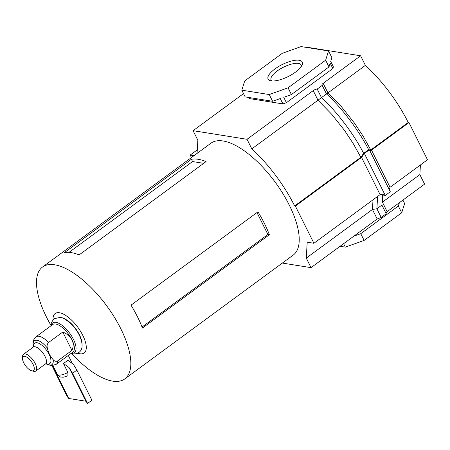 <?xml version="1.0" encoding="UTF-8"?>
<svg xmlns="http://www.w3.org/2000/svg" width="450" height="450" viewBox="0 0 450 450"><rect width="100%" height="100%" fill="white"/><g stroke="black" fill="none" stroke-linecap="round" stroke-linejoin="round"><path stroke-width="0.67" d="M274.956 68.934A19.08 6.711 153.5 0 1 294.615 60.367A19.08 6.711 153.5 0 1 302.124 64.935A19.08 6.711 153.5 0 1 295.402 72.197A19.08 6.711 153.5 0 1 270.484 80.713A19.08 6.711 153.5 0 1 274.956 68.934M301.376 66.33A16.802 5.912 -26.5 0 0 301.168 64.974A16.802 5.912 -26.5 0 0 277.127 71.038A16.802 5.912 -26.5 0 0 271.091 79.971A16.802 5.912 -26.5 0 0 272.048 80.955M191.436 157.545L190.198 155.064L197.28 149.856M190.198 155.064L193.995 155.666M197.072 153.405L197.848 140.22L193.095 130.686L243.518 93.611M193.095 130.686L247.028 139.292L251.809 148.882L317.987 100.226L331.582 114.148L344.486 130.365L353.413 143.882L360.827 157.309L361.558 157.421L380.098 194.614L313.92 243.264L307.209 242.196L306.27 258.109L372.448 209.453L377.201 218.993L311.023 267.643L282.358 263.07M251.809 148.882A87.424 36.129 53.7 0 1 294.643 205.959L360.827 157.309L363.634 153.349L364.365 153.467L361.558 157.421L295.374 206.078L313.92 243.264M294.643 205.959L295.374 206.078M306.27 258.109L311.023 267.643M247.028 139.292L313.206 90.636A3.414 1.204 153.5 0 1 317.205 89.066L322.217 85.382A3.414 1.204 153.5 0 1 321.936 85.14A3.414 1.204 153.5 0 1 323.162 83.323L360.608 55.789L306.675 47.182L306.354 47.419M369.748 150.531L370.777 149.991L371.509 150.109L390.049 187.296L427.5 159.767L408.96 122.574L408.223 122.456L370.777 149.991L363.369 136.564L354.437 123.047L341.533 106.83L327.943 92.914L365.389 65.379L360.608 55.789M288.045 87.834L269.257 94.551L241.802 90.174L244.727 80.927L282.313 53.297L301.101 46.581L328.556 50.962L325.631 60.21L288.045 87.834L291.403 94.567L283.742 97.307L286.425 102.684L282.954 103.927L249.036 98.511L248.496 97.436M408.223 122.456A87.424 36.129 -126.3 0 0 365.389 65.379M382.821 195.03L382.399 202.14L387.152 211.674L424.603 184.14L419.85 174.606L420.418 164.97M369.799 150.638L371.509 150.109L408.96 122.574M382.056 202.427L419.85 174.606M387.152 211.674L385.903 213.12M382.494 194.979L381.898 205.082L386.207 213.733L381.195 217.417L377.201 218.993M328.556 50.962L331.909 57.69L330.716 61.464L333.399 66.842L332.859 68.546L286.425 102.684M402.907 200.093L404.623 203.535L401.698 212.782L364.118 240.412L345.33 247.129L340.071 246.285M345.33 247.129L343.614 243.686M364.118 240.412L360.759 233.679L353.874 236.138M401.698 212.782L398.34 206.049L360.759 233.679M399.414 202.657L398.34 206.049M332.859 68.546L330.176 63.169L328.984 66.938L291.403 94.567M269.257 94.551L272.616 101.284L245.16 96.902L241.802 90.174M282.954 103.927L280.277 98.544L272.616 101.284M325.631 60.21L328.984 66.938M313.206 90.636L317.987 100.226L321.452 97.588L317.205 89.066M322.217 85.382L326.464 93.904C342.045 107.882 359.685 131.799 368.64 149.664L363.634 153.349C354.679 135.484 337.033 111.566 321.452 97.588L327.943 92.914L323.162 83.323M368.64 149.664L369.377 149.782L364.365 153.467L385.284 195.424L382.5 194.169L380.098 194.614M369.377 149.782L390.296 191.739L385.284 195.424L380.115 194.597M390.049 187.296L389.256 189.658M377.612 196.442L376.886 208.766L372.448 209.453L373.016 199.817M381.898 205.082L376.886 208.766L381.195 217.417M50.884 325.249A69.435 28.699 53.7 0 1 46.446 317.025A69.435 28.699 53.7 0 1 42.536 267.019A69.435 28.699 53.7 0 1 54.664 264.791A69.435 28.699 53.7 0 1 120.881 328.899A69.435 28.699 53.7 0 1 124.791 378.906A69.435 28.699 53.7 0 1 112.663 381.133A69.435 28.699 53.7 0 1 71.707 353.565M53.044 319.641A24.474 10.114 53.7 0 1 59.439 312.756A24.474 10.114 53.7 0 1 82.778 335.351A24.474 10.114 53.7 0 1 79.881 353.756A24.474 10.114 53.7 0 1 77.698 353.177M63.225 318.279A18.214 7.526 53.7 0 1 79.425 334.817A18.214 7.526 53.7 0 1 82.035 343.868M42.536 267.019L210.932 143.218A69.435 28.699 53.7 0 1 289.277 205.104A69.435 28.699 53.7 0 1 293.186 255.111L124.791 378.906M264.386 223.397A69.435 28.699 53.7 0 1 269.364 234.726L142.425 328.05A69.435 28.699 -126.3 0 0 137.447 316.721A69.435 28.699 -126.3 0 0 131.012 305.162L257.957 211.838A69.435 28.699 53.7 0 1 264.386 223.397M79.116 254.919A69.435 28.699 -126.3 0 0 64.474 252.585L191.413 159.261A69.435 28.699 53.7 0 1 206.055 161.595L79.116 254.919M191.413 159.261L192.561 161.556L69.041 252.366M203.698 163.333L192.561 161.556M142.031 327.026L267.896 234.489L256.967 212.569M269.364 234.726L267.896 234.489M71.443 353.137A18.371 7.594 -126.3 0 0 73.356 339.148A18.371 7.594 -126.3 0 0 55.913 322.335A18.371 7.594 -126.3 0 0 51.216 325.626M53.111 359.595A14.794 6.114 -126.3 0 1 49.393 365.091A14.794 6.114 -126.3 0 1 45.906 363.673L51.609 365.659L56.222 364.326L72.9 352.069A17.078 7.059 -126.3 0 0 71.938 339.767C73.603 342.956 73.603 346.506 71.933 350.415L57.707 360.872C55.929 361.682 54.399 361.254 53.111 359.595C50.22 356.456 48.302 352.603 47.351 348.041C46.738 345.887 47.137 344.042 48.549 342.506L62.775 332.049C67.354 333.968 70.408 336.538 71.938 339.767A17.078 7.059 -126.3 0 0 55.659 324.006A17.078 7.059 -126.3 0 0 52.672 324.551L35.994 336.814C33.474 339.3 32.524 341.949 33.137 344.762L33.564 346.826M24.773 356.304A8.696 3.594 -126.3 0 0 22.5 358.307A8.696 3.594 -126.3 0 0 25.509 365.715A8.696 3.594 -126.3 0 0 31.68 370.794A8.696 3.594 -126.3 0 0 32.034 370.873A8.696 3.594 -126.3 0 0 33.064 364.331A8.696 3.594 -126.3 0 0 24.773 356.304M22.5 358.307L22.596 356.355A10.406 4.297 53.7 0 1 23.496 354.285A10.406 4.297 53.7 0 1 25.312 353.953A10.406 4.297 53.7 0 1 34.267 361.822A10.406 4.297 53.7 0 1 35.82 371.048A10.406 4.297 53.7 0 1 34.003 371.379A10.406 4.297 53.7 0 1 33.576 371.289L31.68 370.794M65.796 361.822A9.107 3.206 -26.5 0 0 67.703 360.18L73.395 364.354L76.888 370.097L72.546 373.286L69.053 367.543L63.36 363.375A9.107 3.206 -26.5 0 0 65.796 361.822M67.894 372.465A9.107 3.206 153.5 0 1 58.764 375.041A9.107 3.206 153.5 0 1 57.296 374.192C59.49 376.622 60.857 377.584 61.391 377.083C63.259 376.853 61.279 378.163 67.95 375.756L67.894 372.465L63.36 363.375M71.933 350.415L62.775 332.049M51.986 365.67L67.016 396.253L68.749 398.475L85.832 401.203L87.57 403.419L91.913 400.23L76.888 370.097M68.749 398.475L52.391 365.659M85.832 401.203L69.053 367.543M87.57 403.419L72.546 373.286M47.351 348.041A14.794 6.114 -126.3 0 0 37.035 340.307A14.794 6.114 -126.3 0 0 33.322 345.803M48.549 342.506A17.078 7.059 -126.3 0 0 38.976 336.268A17.078 7.059 -126.3 0 0 35.994 336.814M46.198 363.566A12.684 5.242 -126.3 0 0 47.621 363.983A12.684 5.242 -126.3 0 0 49.123 354.437A12.684 5.242 -126.3 0 0 37.024 342.731A12.684 5.242 -126.3 0 0 33.733 346.613M46.395 363.516L45.591 363.864A10.406 4.297 -126.3 0 0 44.038 354.639A10.406 4.297 -126.3 0 0 35.083 346.764A10.406 4.297 -126.3 0 0 33.266 347.102L23.496 354.285M56.222 364.326A17.078 7.059 -126.3 0 0 57.707 360.872M71.094 353.396L72.748 353.784C75.369 354.088 77.422 353.644 78.896 352.463C82.929 349.599 83.154 344.008 79.566 335.694C77.271 330.975 74.222 326.807 70.408 323.19C65.278 319.05 61.886 317.121 60.227 317.396L54.079 318.713L51.367 322.554L50.867 325.879M72.366 363.6L68.304 355.449M45.591 363.864L35.82 371.048M33.817 346.826L33.851 346.371L33.266 347.102M57.296 374.192L53.016 365.603"/></g></svg>
